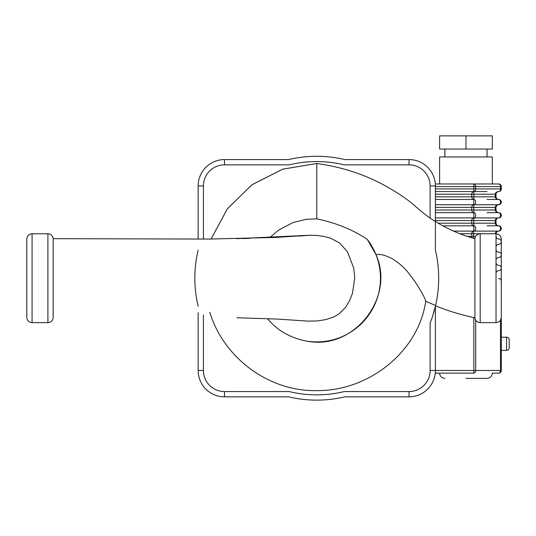 <?xml version="1.0" encoding="UTF-8"?>
<svg xmlns="http://www.w3.org/2000/svg" width="536" height="536" viewBox="0 0 536 536"><rect width="100%" height="100%" fill="white"/><g stroke="black" fill="none" stroke-linecap="round" stroke-linejoin="round"><path stroke-width="0.8" d="M506.567 337.191A2.633 2.633 0 0 1 509.2 339.824L509.2 347.737A2.633 2.633 0 0 1 506.567 350.37L506.567 337.191L501.294 337.191M465.972 378.389L487.057 378.389C490.259 378.081 492.015 376.319 492.329 373.123L498.654 373.123A2.633 2.633 0 0 0 501.294 370.483A2.633 2.633 0 0 1 498.654 373.123L492.329 373.123M492.329 183.982L498.654 183.982A2.633 1.863 90 0 1 500.517 186.615L500.517 188.927L501.294 188.927A2.633 2.633 0 0 1 498.654 191.56C496.591 191.72 495.452 192.598 495.251 194.2L495.251 196.833C495.452 198.434 496.591 199.312 498.654 199.466C497.06 199.312 496.182 198.434 496.021 196.833L496.021 194.2C496.182 192.598 497.06 191.72 498.654 191.56A2.633 2.633 0 0 0 501.294 188.927L501.294 186.615A2.633 2.633 0 0 0 498.654 183.982L473.837 183.982L492.329 183.982L492.329 156.961L439.607 156.961L439.607 183.982M435.393 194.2L471.653 194.2L471.874 197.978L472.678 199.064L473.837 199.466L473.837 191.56L473.355 191.627L472.129 192.551L471.653 194.2L496.021 194.2M473.837 183.982L473.837 186.615L475.7 186.615A2.633 1.863 -90 0 0 473.837 183.982L435.319 183.982M435.393 207.378L471.653 207.378L471.874 211.157L472.678 212.243L473.837 212.651L473.837 204.739L473.355 204.806L472.129 205.73L471.653 207.378L496.021 207.378C496.182 205.777 497.06 204.899 498.654 204.739A2.633 2.633 0 0 0 501.294 202.106A2.633 2.633 0 0 0 498.654 199.466A2.633 2.633 0 0 1 501.294 202.106A2.633 2.633 0 0 1 498.654 204.739C496.591 204.899 495.452 205.777 495.251 207.378L495.251 210.012C495.452 211.613 496.591 212.49 498.654 212.651C497.06 212.49 496.182 211.613 496.021 210.012L496.021 207.378M435.393 220.557L471.653 220.557L471.874 224.336L472.678 225.428L473.837 225.83L473.837 217.924L473.355 217.985L472.129 218.916L471.653 220.557L496.021 220.557C496.182 218.963 497.06 218.078 498.654 217.924A2.633 2.633 0 0 0 501.294 215.284A2.633 2.633 0 0 0 498.654 212.651A2.633 2.633 0 0 1 501.294 215.284A2.633 2.633 0 0 1 498.654 217.924C496.591 218.078 495.452 218.963 495.251 220.557L495.251 223.19C495.452 224.792 496.591 225.669 498.654 225.83C497.06 225.669 496.182 224.792 496.021 223.19L496.021 220.557M473.623 238.312L473.596 231.117L472.129 232.095L471.653 233.736L496.021 233.736C496.182 232.142 497.06 231.264 498.654 231.103A2.633 2.633 0 0 0 501.294 228.463A2.633 2.633 0 0 0 498.654 225.83A2.633 2.633 0 0 1 501.294 228.463A2.633 2.633 0 0 1 498.654 231.103C496.591 231.264 495.452 232.142 495.251 233.736L495.251 233.79M459.875 233.736L471.653 233.736L472.035 237.857M501.294 239.063L501.294 278.211L501.294 239.063C500.979 235.86 499.224 234.105 496.021 233.79L496.021 322.625L480.189 322.625L480.189 233.79L496.021 233.736M496.021 246.915C496.182 245.321 497.06 244.443 498.654 244.282A2.633 2.633 0 0 0 501.294 241.649A2.633 2.633 0 0 0 498.654 239.009C497.06 238.848 496.182 237.971 496.021 236.376M498.654 239.009A2.633 2.633 0 0 1 501.294 241.649A2.633 2.633 0 0 1 498.654 244.282M496.021 260.101C496.182 258.499 497.06 257.622 498.654 257.461A2.633 2.633 0 0 0 501.294 254.828A2.633 2.633 0 0 0 498.654 252.188C497.06 252.034 496.182 251.15 496.021 249.555M498.654 252.188A2.633 2.633 0 0 1 501.294 254.828A2.633 2.633 0 0 1 498.654 257.461M496.021 273.28C496.182 271.678 497.06 270.801 498.654 270.64A2.633 2.633 0 0 0 501.294 268.007A2.633 2.633 0 0 0 498.654 265.374C497.06 265.213 496.182 264.335 496.021 262.734M498.654 265.374A2.633 2.633 0 0 1 501.294 268.007A2.633 2.633 0 0 1 498.654 270.64M435.259 373.123L473.837 373.123A2.633 1.863 -90 0 0 475.7 370.483L473.837 370.483L473.837 373.123M500.517 320.099L500.517 370.483L501.294 370.483L501.294 281.186A2.633 2.633 0 0 0 498.654 278.553M497.669 204.933L498.654 204.739A2.633 1.863 90 0 0 500.517 202.106A2.633 1.863 90 0 0 498.654 199.466L487.016 199.466M498.654 204.739L435.393 204.739M497.669 218.112L498.654 217.924A2.633 1.863 90 0 0 500.517 215.284A2.633 1.863 90 0 0 498.654 212.651L487.016 212.651M498.654 217.924L435.393 217.924M497.669 231.291L498.654 231.103A2.633 1.863 90 0 0 500.517 228.463A2.633 1.863 90 0 0 498.654 225.83L487.016 225.83M498.654 231.103L453.543 231.103M487.016 191.56L435.393 191.56M473.837 199.466L473.837 204.739A2.633 1.863 -90 0 0 475.7 202.106A2.633 1.863 -90 0 0 473.837 199.466L435.393 199.466M473.837 212.651L473.837 217.924A2.633 1.863 -90 0 0 475.7 215.284A2.633 1.863 -90 0 0 473.837 212.651L435.393 212.651M473.837 225.83L473.837 231.103A2.633 1.863 -90 0 0 475.7 228.463A2.633 1.863 -90 0 0 473.837 225.83L442.883 225.83M492.329 149.055L439.607 149.055L439.607 135.876L492.329 135.876L492.329 149.055M465.972 149.055L465.972 135.876M209.817 312.267C223.525 357.793 268.878 391.716 316.769 390.603C368.044 391.253 418.261 352.42 425.758 301.259L435.587 305.527A121.92 121.92 0 0 0 435.393 250.057L435.393 185.945A26.358 26.358 0 0 0 409.028 159.587L344.923 159.587A121.92 121.92 0 0 0 288.616 159.587L224.504 159.587A26.358 26.358 0 0 0 198.146 185.945L198.146 239.15M198.146 306.364A121.92 121.92 0 0 1 198.146 250.057M198.146 312.723L198.146 370.47A26.358 26.358 0 0 0 224.504 396.834L288.616 396.834A121.92 121.92 0 0 0 344.923 396.834L409.028 396.834A26.358 26.358 0 0 0 435.393 370.47L435.393 306.364L432.559 316.367M32.073 322.625L32.073 233.79C28.87 234.105 27.115 235.86 26.8 239.063L26.8 317.352C27.115 320.555 28.87 322.317 32.073 322.625L47.905 322.625A5.273 5.273 0 0 0 53.158 317.748L53.158 238.667A5.273 5.273 0 0 0 47.905 233.79L47.905 322.625M32.073 233.79L47.905 233.79M480.189 322.625A5.273 5.273 0 0 1 474.93 317.748L474.93 238.667C460.973 234.929 447.795 229.187 435.393 221.442L435.393 185.945A26.358 26.358 0 0 0 409.028 159.587L344.923 159.587M480.189 233.79A5.273 5.273 0 0 0 474.93 238.667C460.826 234.875 447.594 229.1 435.225 221.335M203.419 239.11L203.419 185.945A21.092 21.092 0 0 1 224.504 164.86L289.239 164.86C288.435 158.06 288.435 158.06 289.239 164.86A116.647 116.647 0 0 1 344.3 164.86C345.104 158.06 345.104 158.06 344.3 164.86L409.028 164.86A21.092 21.092 0 0 1 430.12 185.945L430.12 218.179C414.717 206.715 413.598 203.586 399.521 194.334C387.374 186.722 361.003 169.577 316.769 163.507L316.769 218.856C336.146 222.916 352.983 229.763 367.294 239.404A63.71 63.71 0 0 1 307.724 341.271C297.795 339.636 288.656 336.032 280.308 330.451A63.71 63.71 0 0 1 267.511 318.612M211.07 239.023L227.291 208.913L251.826 184.873L282.579 169.209L316.769 163.507L282.8 169.135L252.081 184.685L227.431 208.725L211.07 239.023M474.93 317.748C461.422 314.994 448.29 311.007 435.52 305.801L435.587 305.527A121.92 121.92 0 0 1 430.12 323.101L430.12 370.47A21.092 21.092 0 0 1 409.028 391.561L344.3 391.561C345.104 398.355 345.104 398.355 344.3 391.561A116.647 116.647 0 0 1 289.239 391.561C288.435 398.355 288.435 398.355 289.239 391.561L224.504 391.561A21.092 21.092 0 0 1 203.419 370.47L203.419 314.927M409.028 391.561L409.028 396.834A26.358 26.358 0 0 0 435.393 370.47L473.837 370.483L473.837 317.526M288.616 159.587L224.504 159.587A26.358 26.358 0 0 0 198.146 185.945L203.419 185.945M435.393 221.462L430.12 218.179M298.74 236.121L309.681 235.244L317.245 235.472L323.684 236.369L330.578 238.172L339.871 243.19L347.509 251.927L353.78 268.208L354.772 278.063L352.447 293.413L349.707 300.388L345.566 307.396L338.98 313.902L333.459 317.118L325.647 319.63L317.245 320.943L307.979 321.118L277.266 319.067L236.838 317.748M309.681 235.244L236.818 238.667M303.503 235.599L275.832 237.421L208.899 239.063L53.158 238.667M242.507 238.554L249.897 238.406M425.758 301.259C425.658 299.108 417.665 284.067 408.285 272.77C404.653 267.819 399.153 263.035 391.789 258.432C381.8 253.709 380.292 254.613 375.857 254.386C395.514 297.098 354.222 350.169 307.724 341.271M501.294 278.211L501.294 317.352L501.294 278.211M375.857 254.386L367.294 239.404M269.688 237.709L278.526 230.125L293.38 222.413L306.431 219.284L316.769 218.856M475.7 320.126L475.7 370.483L500.517 370.483A2.633 1.863 90 0 1 498.654 373.123M497.669 191.754L498.654 191.56A2.633 1.863 90 0 0 500.517 188.927L473.837 188.927L473.837 191.56A2.633 1.863 -90 0 0 475.7 188.927L475.7 186.615L501.294 186.615M435.393 186.615L473.837 186.615L473.837 188.927L435.393 188.927M435.393 196.833L496.021 196.833M435.393 210.012L496.021 210.012M438.267 223.19L496.021 223.19M467.231 236.376L475.653 236.376M430.12 370.47L435.393 370.47M224.504 159.587L224.504 164.86M435.393 185.945L430.12 185.945M409.028 159.587L409.028 164.86M224.504 396.834L224.504 391.561M203.419 370.47L198.146 370.47M501.294 350.37L506.567 350.37M439.607 373.123C439.922 376.319 441.677 378.081 444.88 378.389M487.057 156.961L487.057 149.055M498.654 199.466L497.669 199.278M498.654 212.651L497.669 212.457M498.654 225.83L497.669 225.643M444.88 156.961L444.88 149.055M496.021 322.625C499.224 322.317 500.979 320.555 501.294 317.352"/></g></svg>
